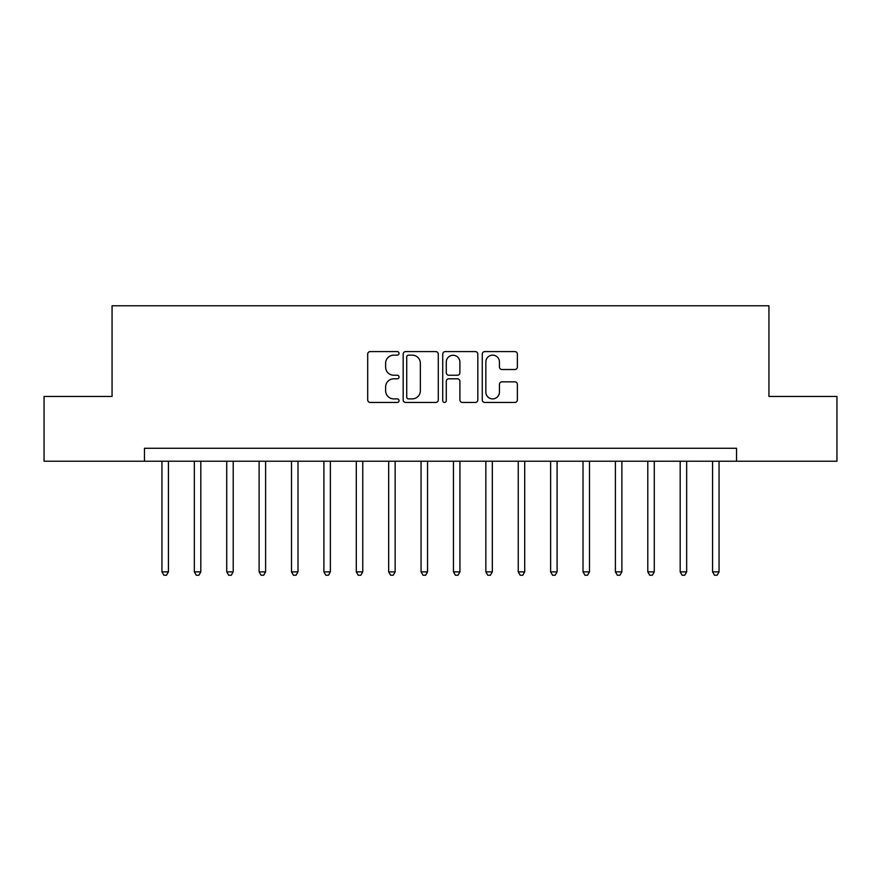 <?xml version="1.0" encoding="UTF-8"?>
<svg xmlns="http://www.w3.org/2000/svg" width="881" height="881" viewBox="0 0 881 881"><rect width="100%" height="100%" fill="white"/><g stroke="black" fill="none" stroke-linecap="round" stroke-linejoin="round"><path stroke-width="1.32" d="M399.038 353.358A1.784 1.784 0 0 0 397.265 351.585L370.24 351.585A2.544 2.544 0 0 0 367.696 354.129L367.696 399.908A2.544 2.544 0 0 0 370.24 402.452L397.265 402.452A1.784 1.784 0 0 0 399.038 400.668A1.784 1.784 0 0 0 397.265 398.895L393.763 398.895A8.138 8.138 0 0 1 385.625 390.746L385.625 386.935A8.138 8.138 0 0 1 393.763 378.797L397.265 378.797A1.784 1.784 0 0 0 399.038 377.013A1.784 1.784 0 0 0 397.265 375.24L393.763 375.24A8.138 8.138 0 0 1 385.625 367.102L385.625 363.28A8.138 8.138 0 0 1 393.763 355.142L397.265 355.142A1.784 1.784 0 0 0 399.038 353.358M514.834 369.513A2.544 2.544 0 0 0 517.378 366.97L517.378 354.129A2.544 2.544 0 0 0 514.834 351.585L484.814 351.585A2.544 2.544 0 0 0 482.27 354.129L482.27 399.908A2.544 2.544 0 0 0 484.814 402.452L514.834 402.452A2.544 2.544 0 0 0 517.378 399.908L517.378 384.391A2.544 2.544 0 0 0 514.834 381.847L501.983 381.847A2.544 2.544 0 0 0 499.439 384.391L499.439 392.089A6.806 6.806 0 0 1 492.644 398.895A6.806 6.806 0 0 1 485.838 392.089L485.838 361.948A6.806 6.806 0 0 1 492.644 355.142A6.806 6.806 0 0 1 499.439 361.948L499.439 366.97A2.544 2.544 0 0 0 501.983 369.513L514.834 369.513M144.462 461.226L44.05 461.226L44.05 396.45L112.063 396.45L112.063 305.762L768.937 305.762L768.937 396.45L836.95 396.45L836.95 461.226L736.538 461.226L736.538 448.275L144.462 448.275L144.462 461.226L736.538 461.226M438.275 354.129A2.544 2.544 0 0 0 435.732 351.585L405.723 351.585A2.544 2.544 0 0 0 403.179 354.129L403.179 399.908A2.544 2.544 0 0 0 405.723 402.452L435.732 402.452A2.544 2.544 0 0 0 438.275 399.908L438.275 354.129M445.268 351.585L475.277 351.585A2.544 2.544 0 0 1 477.821 354.129L477.821 399.908A2.544 2.544 0 0 1 475.277 402.452L462.437 402.452A2.544 2.544 0 0 1 459.893 399.908L459.893 381.341A2.544 2.544 0 0 0 457.349 378.797L448.825 378.797A2.544 2.544 0 0 0 446.282 381.341L446.282 400.668A1.784 1.784 0 0 1 444.509 402.452A1.784 1.784 0 0 1 442.725 400.668L442.725 354.129A2.544 2.544 0 0 1 445.268 351.585M408.52 355.142A1.784 1.784 0 0 0 406.736 356.926L406.736 397.111A1.784 1.784 0 0 0 408.52 398.895L412.209 398.895A8.138 8.138 0 0 0 420.347 390.746L420.347 363.28A8.138 8.138 0 0 0 412.209 355.142L408.52 355.142M459.893 362.069A6.806 6.806 0 0 0 453.087 355.274A6.806 6.806 0 0 0 446.282 362.069L446.282 372.696A2.544 2.544 0 0 0 448.825 375.24L457.349 375.24A2.544 2.544 0 0 0 459.893 372.696L459.893 362.069M161.95 461.226L161.95 571.868L168.425 571.868L168.425 461.226M168.425 571.868L166.487 575.238L163.888 575.238L161.95 571.868M194.338 461.226L194.338 571.868L200.813 571.868L200.813 461.226M200.813 571.868L198.875 575.238L196.287 575.238L194.338 571.868M226.725 461.226L226.725 571.868L233.201 571.868L233.201 461.226M233.201 571.868L231.263 575.238L228.675 575.238L226.725 571.868M259.113 461.226L259.113 571.868L265.599 571.868L265.599 461.226M265.599 571.868L263.65 575.238L261.062 575.238L259.113 571.868M291.512 461.226L291.512 571.868L297.987 571.868L297.987 461.226M297.987 571.868L296.038 575.238L293.45 575.238L291.512 571.868M323.9 461.226L323.9 571.868L330.375 571.868L330.375 461.226M330.375 571.868L328.437 575.238L325.838 575.238L323.9 571.868M356.287 461.226L356.287 571.868L362.763 571.868L362.763 461.226M362.763 571.868L360.825 575.238L358.226 575.238L356.287 571.868M388.675 461.226L388.675 571.868L395.151 571.868L395.151 461.226M395.151 571.868L393.212 575.238L390.624 575.238L388.675 571.868M421.063 461.226L421.063 571.868L427.549 571.868L427.549 461.226M427.549 571.868L425.6 575.238L423.012 575.238L421.063 571.868M453.451 461.226L453.451 571.868L459.937 571.868L459.937 461.226M459.937 571.868L457.988 575.238L455.4 575.238L453.451 571.868M485.849 461.226L485.849 571.868L492.325 571.868L492.325 461.226M492.325 571.868L490.376 575.238L487.788 575.238L485.849 571.868M518.237 461.226L518.237 571.868L524.713 571.868L524.713 461.226M524.713 571.868L522.774 575.238L520.175 575.238L518.237 571.868M550.625 461.226L550.625 571.868L557.1 571.868L557.1 461.226M557.1 571.868L555.162 575.238L552.563 575.238L550.625 571.868M583.013 461.226L583.013 571.868L589.488 571.868L589.488 461.226M589.488 571.868L587.55 575.238L584.962 575.238L583.013 571.868M615.401 461.226L615.401 571.868L621.887 571.868L621.887 461.226M621.887 571.868L619.938 575.238L617.35 575.238L615.401 571.868M647.799 461.226L647.799 571.868L654.275 571.868L654.275 461.226M654.275 571.868L652.325 575.238L649.738 575.238L647.799 571.868M680.187 461.226L680.187 571.868L686.662 571.868L686.662 461.226M686.662 571.868L684.713 575.238L682.125 575.238L680.187 571.868M712.575 461.226L712.575 571.868L719.05 571.868L719.05 461.226M719.05 571.868L717.112 575.238L714.513 575.238L712.575 571.868"/></g></svg>
